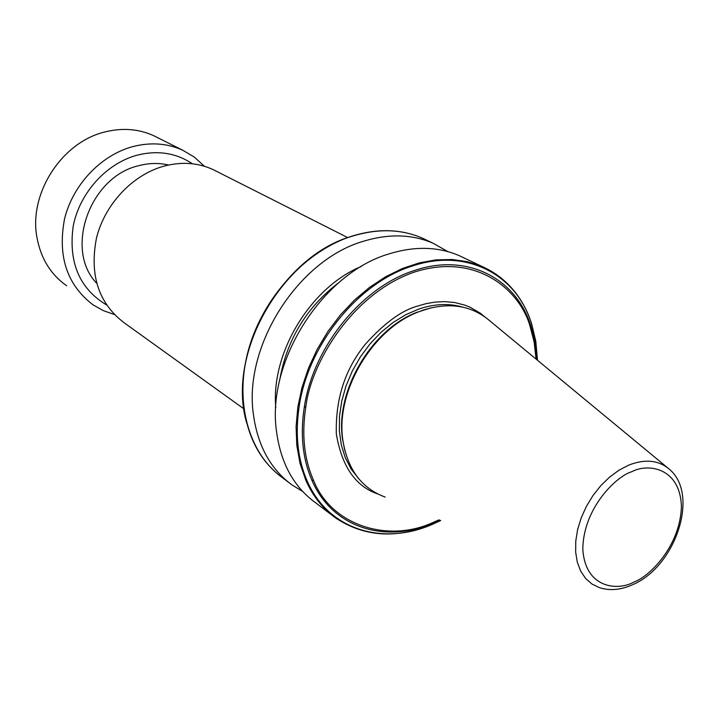 <?xml version="1.0" encoding="UTF-8"?>
<svg xmlns="http://www.w3.org/2000/svg" width="719" height="719" viewBox="0 0 719 719"><rect width="100%" height="100%" fill="white"/><g stroke="black" fill="none" stroke-linecap="round" stroke-linejoin="round"><path stroke-width="1.08" d="M332.196 515.334L315.326 502.572C293.55 486.655 280.59 462.766 276.438 430.906C266.569 361.073 322.786 273.067 389.087 253.879C414.638 246.006 437.952 246.563 459.019 255.551L464.177 257.995M431.175 307.813L416.49 312.459C370.896 329.994 334.928 391.828 342.612 439.471L344.805 450.418M668.131 468.222L488.354 319.64C470.541 305.216 448.773 302.061 423.051 310.168L417.676 312.208C371.561 329.94 335.171 392.502 342.936 440.684C347.717 469.642 361.792 488.435 385.15 497.063M302.681 491.463L292.175 485.055C270.578 469.264 257.654 445.699 253.403 414.378C243.328 345.731 298.34 259.703 363.742 241.18C388.952 233.567 411.996 234.223 432.901 243.148L447.982 251.641M157.371 137.527L153.902 135.792C138.758 128.89 122.464 127.605 105.01 131.937C61.816 142.02 28.472 193.654 36.984 237.576C40.839 258.463 50.734 274.523 66.66 285.767M204.448 166.269L194.454 157.191L182.824 150.28C167.419 143.261 150.792 142.029 132.943 146.568C101.163 154.998 73.005 184.495 64.593 218.702C57.421 256.036 66.867 284.733 92.94 304.784L103.168 310.563L114.249 314.482M192.35 163.77C176.164 152.913 157.749 150.055 137.095 155.187C106.484 163.366 79.755 192.782 73.248 225.91C68.224 262.12 79.297 288.445 106.448 304.892M168.507 165.028C158.836 162.755 148.851 162.988 138.569 165.738C89.686 176.829 64.126 249.547 96.58 283.142M216.554 171.338L213.13 169.603C197.995 162.665 181.61 161.514 163.977 166.143C132.718 174.681 104.92 204.052 96.508 237.935C89.318 274.901 98.503 303.157 124.063 322.714L243.831 408.796M275.79 407.655C270.739 352.93 310.725 287.097 361.468 266.398M279.646 380.414C286.656 339.907 306.483 307.22 339.134 282.351M377.808 493.98C355.635 486.484 341.813 466.478 336.339 433.979C335.369 399.018 345.084 369.054 365.504 344.068C384.539 322.921 401.885 310.266 417.559 306.096L425.99 303.67L435.04 302.097L444.585 301.612L454.669 302.519L464.977 305.171L470.127 307.247L480.193 313.133L484.921 316.962M536.805 359.689L534.505 339.781L530.82 325.734L529.939 325.851C520.161 291.357 477.767 252.171 415.061 271.854C352.103 293.019 310.968 363.374 305.881 406.523C301.495 434.249 304.056 458.902 313.583 480.463C331.549 525.778 388.449 543.231 433.341 522.345L439.03 519.846M522.695 303.607C513.015 286.62 499.489 274.254 482.116 266.515L467.701 261.752L452.233 259.505L435.975 259.865L419.24 262.866L402.37 268.511L385.699 276.716L369.566 287.348L354.332 300.209L340.312 315.057L327.819 331.576L317.124 349.425L308.451 368.227L301.98 387.586L297.837 407.071L296.084 426.655L296.821 445.537L300.075 463.575L305.746 480.103C312.837 496.128 322.849 508.773 335.791 518.066C363.967 536.68 395.765 538.953 431.175 524.888M530.82 325.734C515.891 278.244 467.26 252.576 414.647 270.443C362.115 286.737 313.187 346.81 304.272 407.314L305.881 406.523M431.319 524.834L440.702 520.547L431.364 524.798C381.501 546.125 327.316 529.13 306.707 479.915C297.729 458.74 295.158 434.707 298.978 407.817C307.462 345.318 357.981 282.756 412.329 266.03C466.649 247.66 516.682 274.622 531.611 323.847L535.808 341.498L537.47 360.237M462.605 307.112C449.069 303.193 434.555 303.813 419.06 308.981L405.893 314.643L393.122 322.472L381.07 332.286L370.069 343.844L360.399 356.858L352.328 370.986L346.055 385.851L341.75 401.076L339.503 416.256L339.368 431.005L341.318 444.944L345.291 457.742L351.151 469.076L358.727 478.701M633.097 584.475C675.905 566.141 700.18 493.414 668.625 468.635C657.948 460.043 644.619 458.893 628.64 465.157L618.96 470.217L609.577 477.119L600.823 485.649L593.004 495.517L586.38 506.392L581.195 517.896L577.609 529.642L575.748 541.218L575.667 552.237L577.339 562.321L580.7 571.156L585.626 578.462L591.926 584.008L599.394 587.648C609.793 590.955 620.821 589.993 632.477 584.763M288.625 482.377L282.576 477.793C261.06 462.047 248.145 438.626 243.849 407.529C233.702 339.377 288.211 254.167 353.236 235.913C378.302 228.408 401.238 229.1 422.062 237.998L427.158 240.425M352.589 236.057C281.794 255.515 226.036 354.072 246.716 422.979M313.583 480.463L311.911 480.274C302.654 458.938 300.111 434.618 304.272 407.314M529.939 325.851L534.127 341.965L536.077 359.087M631.866 471.7C647.172 463.27 679.967 466.865 681.423 506.347C680.273 546.719 648.772 576.989 633.969 582.022C619.472 590.551 585.796 589.841 582.821 549.747C582.938 508 616.731 475.942 631.866 471.7M311.911 480.274C332.241 527.647 384.719 543.897 433.117 523.225L439.902 520.214M153.902 135.792L182.824 150.28M213.13 169.603L347.726 237.594M282.576 477.793C248.558 453.617 233.828 401.517 248.711 349.003C263.531 296.498 306.618 250.158 352.903 235.85C378.041 228.327 401.094 229.046 422.062 237.998L432.901 243.148M531.548 323.442L535.808 341.3L537.479 360.246M342.612 439.471L342.936 440.684M416.49 312.459L417.676 312.208M531.485 323.244C522.596 296.462 506.14 277.552 482.116 266.515L459.019 255.551"/></g></svg>
